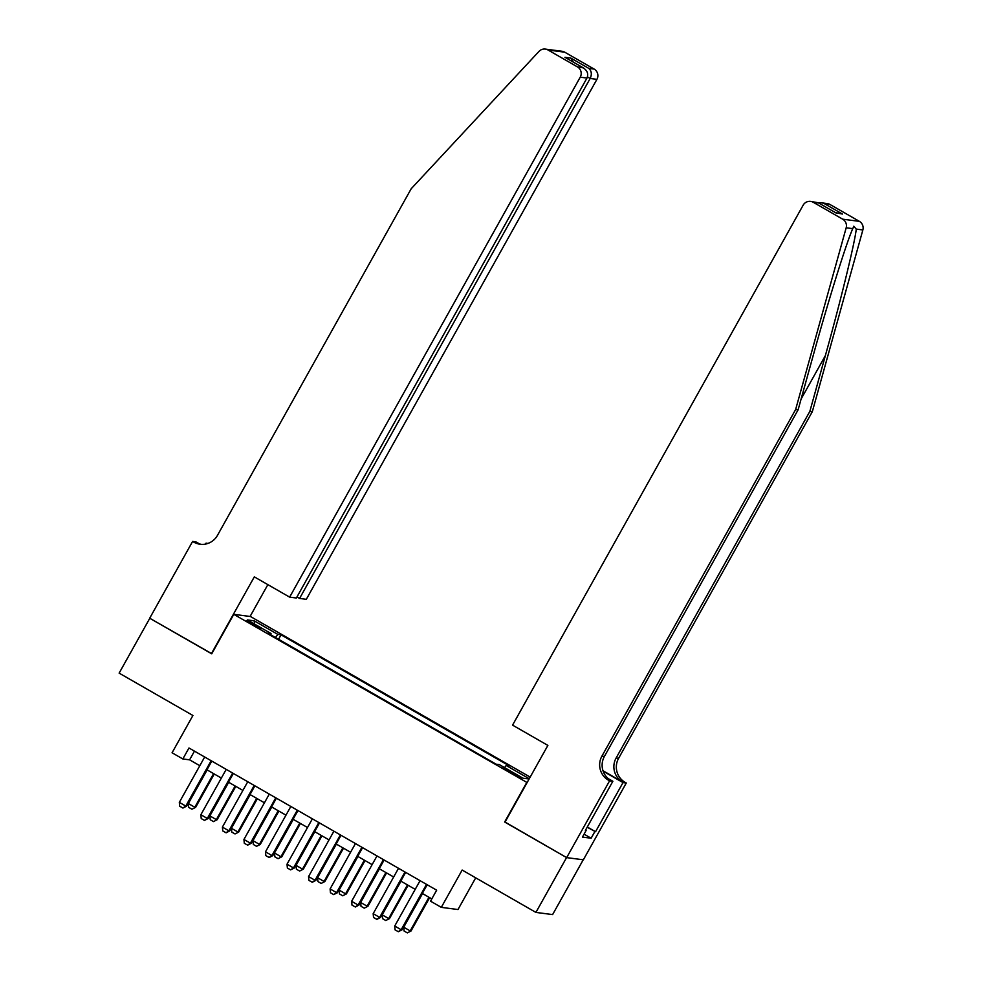 <?xml version="1.0" encoding="UTF-8"?>
<svg xmlns="http://www.w3.org/2000/svg" width="982" height="982" viewBox="0 0 982 982"><rect width="100%" height="100%" fill="white"/><g stroke="black" fill="none" stroke-linecap="round" stroke-linejoin="round"><path stroke-width="1.47" d="M252.153 624.38L260.635 628.505L246.556 620.636L252.153 624.38M530.17 777.106L250.471 616.512L233.79 614.339L527.113 782.568M583.234 859.778L552.608 914.586L535.914 912.413L462.154 870.052L441.299 907.356L457.993 909.528L475.705 877.834M233.79 614.339L211.719 653.828L149.792 618.279L119.141 673.124L192.914 715.485L172.071 752.777L182.836 758.963L189.6 759.835L199.812 765.702M505.043 822.057L566.577 857.568L535.914 912.413M441.299 907.356L430.533 901.169L436.671 890.195L188.974 747.989L182.836 758.963M515.82 774.503L502.87 767.789L513.034 774.135L521.246 778.137L515.82 774.503L515.317 775.412M270.615 634.703L271.02 633.525L267.853 633.12L496.168 764.205L499.322 764.61L523.013 778.21L529.102 779.008M271.02 633.525L247.317 619.924L254.178 620.82L277.869 634.421L281.024 634.838L509.339 765.911L506.184 765.506L529.249 778.751M504.65 822.008L526.72 782.519M206.932 769.79L221.355 778.075M228.475 782.163L242.898 790.436M250.017 794.524L264.428 802.797M271.548 806.897L285.971 815.17M293.09 819.258L307.513 827.531M314.633 831.619L329.044 839.905M336.163 843.992L350.586 852.266M357.706 856.353L372.129 864.639M379.248 868.726L393.659 877M400.791 881.087L415.202 889.361M422.321 893.448L431.81 898.898M194.461 751.144L189.6 759.835M504.527 767.605L506.184 765.506M278.557 639.257L281.024 634.838M277.869 634.421L275.463 637.49M254.178 620.82L254.645 624.135M426.519 884.377L401.172 929.733L401.982 929.844L398.299 931.709L395.071 929.856L394.715 926.026L420.063 880.67M427.182 884.757L401.982 929.844M394.715 926.026L401.172 929.733L398.299 931.709M422.53 893.571L403.737 927.204L410.194 930.911L428.987 897.278M411.004 931.022L407.321 932.888L411.004 931.022L429.65 897.658M407.321 932.888L404.093 931.022L403.737 927.204M812.323 411.679L809.855 411.36L825.346 355.644C840.285 302.395 854.88 242.652 856.255 229.101L853.8 226.216L852.769 228.646C846.791 241.597 828.292 300.836 813.599 354.109L798.108 409.825L604.384 756.471A17.639 17.345 -82.6 0 0 610.878 780.481L608.41 780.162L609.589 780.837L566.675 857.63L504.969 822.192L547.882 745.412L512.567 725.133L803.153 205.177A7.561 7.439 -82.6 0 1 813.292 202.304L842.691 219.182L859.385 221.355A7.561 7.439 97.4 0 1 862.859 229.96L812.323 411.679L618.599 758.325A17.639 17.345 -82.6 0 0 625.092 782.335L626.283 783.01L583.357 859.802L566.675 857.63M798.108 409.825L795.641 409.506L601.917 756.14A17.639 17.345 -82.6 0 0 608.41 780.162M602.997 770.735L622.625 782.016A17.639 17.345 -82.6 0 1 616.131 757.994L809.855 411.36M829.974 204.477L821.382 202.795L827.274 203.569A7.561 7.439 97.4 0 1 829.974 204.477L859.385 221.355M852.769 228.646L846.177 227.787L795.641 409.506M587.297 827.004L595.546 831.729L587.162 827.237M585.53 830.171L586.119 830.502L582.436 837.081L591.139 838.223L594.822 831.631M586.119 830.502L585.395 830.404L612.866 781.267L609.589 780.837M626.283 783.01L623.005 782.593L603.144 771.177M595.546 831.729L623.005 782.593M608.214 778.603L612.866 781.267M846.177 227.787A7.561 7.439 -82.6 0 0 842.691 219.182M591.139 838.223L584.069 834.16M821.382 202.795L818.46 202.857M824.585 203.777L842.47 214.039L835.351 212.554M842.47 214.039L835.829 212.849M836.566 213.266L818.325 202.771L810.592 201.384M296.981 596.946L299.584 598.431L306.323 599.315L596.909 79.358L590.17 78.474L587.469 76.927M299.584 598.431L590.17 78.474C592.06 74.288 591.594 70.913 588.746 68.359L594.135 69.071L564.736 52.193L548.042 50.008A7.561 7.439 -82.6 0 0 538.971 51.42L411.176 188.777L217.452 535.411A17.639 17.345 97.4 0 1 193.785 542.113L192.607 541.426L149.694 618.218L211.793 653.693M211.4 653.644L254.313 576.864L289.641 597.142L580.227 77.185A7.561 7.439 -82.6 0 0 577.441 66.886L548.042 50.008M205.52 544.077L206.024 543.181L207.926 543.427M192.607 541.426L195.872 541.855L199.223 543.77M250.079 616.463L267.865 584.634M289.641 597.142L296.38 598.013L586.966 78.057L580.227 77.185M206.981 543.733L206.024 543.181M545.341 49.1L562.023 51.273A7.561 7.439 97.4 0 1 564.736 52.193M594.135 69.071A7.561 7.439 97.4 0 1 596.909 79.358M201.335 544.359A17.639 17.345 97.4 0 1 196.253 542.432L193.785 542.113M577.441 66.886L583.369 67.881L566 57.926M565.485 57.619L582.829 67.598C587.31 70.36 588.697 73.846 586.966 78.057M564.957 57.337L570.861 58.098L573.328 62.112M404.989 872.016L379.641 917.372L380.451 917.483L376.904 919.361L373.528 917.483L373.172 913.665L398.52 868.297M405.652 872.397L380.451 917.483M373.172 913.665L379.641 917.372L376.769 919.336M383.446 859.643L358.099 905.011L358.909 905.109L355.361 906.987L351.998 905.122L351.63 901.292L376.99 855.936M384.109 860.023L358.909 905.109M351.63 901.292L358.099 905.011L355.226 906.975M361.904 847.282L336.556 892.638L337.366 892.748L333.684 894.602L330.455 892.748L330.099 888.931L355.447 843.575M362.567 847.662L337.366 892.748M330.099 888.931L336.556 892.638L333.684 894.602M340.373 834.909L315.026 880.277L315.836 880.375L312.288 882.266L308.913 880.388L308.557 876.558L333.905 831.202M341.024 835.289L315.836 880.375M308.557 876.558L315.026 880.277L312.153 882.241M400.987 881.21L382.194 914.843L388.651 918.551L407.456 884.917M389.461 918.649L385.779 920.515L389.461 918.649L408.107 885.298M385.779 920.515L382.55 918.661L382.194 914.843M379.445 868.837L360.652 902.47L367.121 906.177L385.914 872.544M367.931 906.288L364.248 908.154L367.931 906.288L386.577 872.924M364.248 908.154L361.02 906.3L360.652 902.47M357.914 856.476L339.121 890.109L345.578 893.816L364.371 860.183M346.388 893.927L342.706 895.78L346.388 893.927L365.034 860.563M342.706 895.78L339.477 893.927L339.121 890.109M336.372 844.103L317.579 877.736L324.035 881.443L342.841 847.822M324.846 881.554L321.163 883.419L324.846 881.554L343.491 848.19M321.163 883.419L317.935 881.566L317.579 877.736M318.831 822.548L293.483 867.904L294.293 868.014L290.611 869.88L287.382 868.027L287.014 864.197L312.374 818.841M319.494 822.928L294.293 868.014M287.014 864.197L293.483 867.904L290.611 869.88M314.829 831.742L296.036 865.375L302.505 869.082L321.298 835.449M303.315 869.193L299.633 871.046L303.315 869.193L321.961 835.829M299.633 871.046L296.392 869.193L296.036 865.375M297.288 810.187L271.94 855.543L272.75 855.641L269.203 857.532L265.84 855.653L265.484 851.836L290.832 806.467M297.951 810.555L272.75 855.641M265.484 851.836L271.94 855.543L269.068 857.507M293.299 819.369L274.494 853.002L280.962 856.721L299.755 823.088M281.773 856.82L278.09 858.685L281.773 856.82L300.418 823.468M278.09 858.685L274.862 856.832L274.494 853.002M275.758 797.814L250.41 843.17L251.22 843.28L247.673 845.158L244.297 843.293L243.941 839.463L269.289 794.107M276.408 798.194L251.22 843.28M243.941 839.463L250.41 843.17L247.538 845.146M271.756 807.008L252.963 840.641L259.42 844.348L278.225 810.715M260.23 844.459L256.548 846.324L260.23 844.459L278.876 811.095M256.548 846.324L253.319 844.459L252.963 840.641M254.215 785.453L228.867 830.809L229.678 830.919L226.13 832.797L222.767 830.919L222.398 827.102L247.759 781.733M254.878 785.833L229.678 830.919M222.398 827.102L228.867 830.809L225.995 832.773M250.214 794.647L231.421 828.28L237.89 831.987L256.683 798.354M238.7 832.085L235.017 833.951L238.7 832.085L257.345 798.734M235.017 833.951L231.777 832.098L231.421 828.28M232.673 773.079L207.325 818.448L208.135 818.546L204.452 820.412L201.224 818.558L200.868 814.729L226.216 769.372M233.335 773.46L208.135 818.546M200.868 814.729L207.325 818.448L204.452 820.412M228.683 782.273L209.878 815.907L216.347 819.614L235.14 785.981M217.157 819.724L213.475 821.59L217.157 819.724L235.803 786.361M213.475 821.59L210.246 819.737L209.878 815.907M211.142 760.719L185.782 806.075L186.605 806.185L182.922 808.051L179.681 806.185L179.325 802.368L204.673 757.012M211.793 761.099L186.605 806.185M179.325 802.368L185.782 806.075L182.922 808.051M207.141 769.913L188.348 803.546L194.804 807.253L213.597 773.62M195.614 807.364L191.932 809.217L195.614 807.364L214.26 774M191.932 809.217L188.704 807.364L188.348 803.546M510.566 772.724L511.082 771.778M825.346 355.644L801.128 398.987M604.384 756.471L601.917 756.14M616.131 757.994L618.599 758.325M818.681 203.004L813.292 202.304M862.859 229.96L856.255 229.101M622.625 782.016L625.092 782.335M570.861 58.098L588.746 68.359M818.325 202.771L836.198 213.045"/></g></svg>
